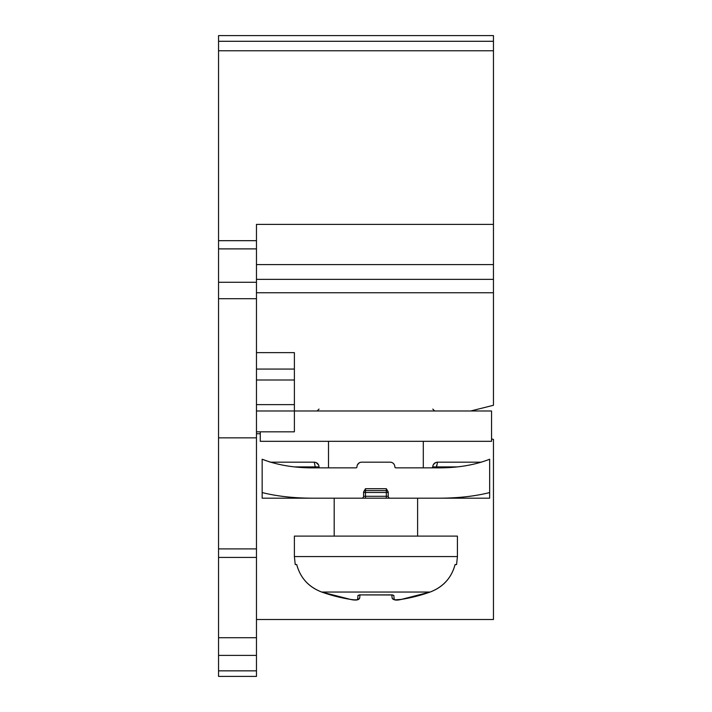 <?xml version="1.0" encoding="UTF-8"?>
<svg xmlns="http://www.w3.org/2000/svg" width="712" height="712" viewBox="0 0 712 712"><rect width="100%" height="100%" fill="white"/><g stroke="black" fill="none" stroke-linecap="round" stroke-linejoin="round"><path stroke-width="1.07" d="M218.548 35.6L218.548 676.4L256.471 676.4L256.471 224.378L493.452 224.378L493.452 35.6L218.548 35.6L493.452 35.6M491.556 438.948L493.452 439.42L493.452 619.52L256.471 619.52M256.471 431.837L294.385 431.837L294.385 410.984L491.556 410.984L491.556 441.315L260.263 441.315L260.263 431.837M470.703 410.984L493.452 405.288L493.452 224.378M218.548 41.287L493.452 41.287M260.263 433.733L256.471 433.733M270.222 462.115L262.158 459.24C277.831 465.292 295.702 468.167 315.763 467.855L356 467.855A0.952 0.952 0 0 0 356.952 466.912A4.744 4.744 0 0 1 361.687 462.168L390.123 462.168A4.744 4.744 0 0 1 394.866 466.912A0.952 0.952 0 0 0 395.81 467.855L436.055 467.855C456.365 468.131 474.237 465.256 489.66 459.24L489.66 492.553C474.299 496.442 456.437 498.32 436.055 498.186L489.66 498.186L489.66 492.553M433.012 465.461L432.78 466.912L436.572 466.912L437.524 462.168C434.614 462.471 433.03 464.055 432.78 466.912A0.952 0.952 0 0 1 431.837 467.855A0.952 0.952 0 0 0 432.78 466.912L431.837 467.855L436.055 467.855M262.158 459.24L262.158 498.186L436.055 498.186M390.123 498.186A1.896 1.896 0 0 1 388.227 496.291L388.227 491.992L386.331 488.708L365.478 488.708L365.478 490.604A1.896 1.896 0 0 0 363.583 492.499L365.478 492.499L365.478 496.291L388.227 496.291M361.687 498.186A1.896 1.896 0 0 0 363.583 496.291L363.583 491.992L365.478 488.708M315.763 498.186C295.427 498.329 277.555 496.451 262.158 492.553M439.42 498.186L435.628 498.186L439.42 498.186M420.463 498.186L331.356 498.186M386.331 498.186L386.331 492.499L388.227 492.499A1.896 1.896 0 0 0 386.331 490.604L365.478 490.604L365.478 492.499L386.331 492.499L386.331 488.708M457.424 536.109L294.385 536.109L294.385 556.57L457.424 556.57L457.424 536.109M294.385 556.57L295.231 564.545L296.735 564.545C300.259 577.797 308.572 586.955 321.682 592.037L430.137 592.037A161.09 160.476 180 0 1 401.417 599.379L430.128 592.046C443.238 586.955 451.55 577.797 455.075 564.545L456.579 564.545L457.424 556.57M359.969 594.983L359.738 597.679L359.969 594.983M359.453 594.903L357.976 595.463L357.629 599.379C357.157 600.002 354.745 600.002 350.393 599.379A161.09 160.476 180 0 1 321.682 592.037L321.69 592.037C308.661 587.088 300.339 577.922 296.699 564.545M357.976 595.463L359.978 594.894L391.831 594.894L393.834 595.463L394.181 599.379C394.653 600.002 397.065 600.002 401.417 599.379L401.408 599.379M359.524 594.903L391.644 594.983A1.896 0.614 -90 0 0 391.831 594.894M392.357 594.903L393.834 595.463M391.84 594.983L392.081 597.679A1.896 1.869 -5 0 0 394.181 599.379M394.911 467.197L394.724 465.755M394.154 464.411L393.158 463.263M391.778 462.462L390.407 462.177M390.123 462.168L361.687 462.168M360.05 462.462L358.688 463.245M357.664 464.402L357.193 465.408M357.104 465.701L356.988 466.324M315.238 467.855L315.238 466.912L319.029 466.912A0.952 0.952 0 0 0 319.982 467.855L319.982 467.855A0.952 0.952 0 0 1 319.029 466.912L315.238 466.912L314.286 462.168L270.4 462.168L314.286 462.168C317.205 462.48 318.78 464.064 319.029 466.912L319.074 467.197M318.665 465.087L316.128 462.542M433.679 464.135L435.993 462.426M432.78 466.912L436.572 466.912L436.625 465.319M481.41 462.168L437.524 462.168M256.471 437.844L218.548 437.844M256.471 410.984L294.385 410.984L294.385 352.636L256.471 352.636M493.452 50.766L218.548 50.766M218.548 240.683L256.471 240.683M493.452 264.597L256.471 264.597M256.471 279.353L493.452 279.353M493.452 292.757L256.471 292.757M456.979 466.912L436.572 466.912L436.572 467.855M363.583 496.291L365.478 496.291L365.478 498.186M357.629 599.379A1.896 1.869 5 0 0 359.738 597.679C359.302 600.082 356.187 600.652 350.393 599.388L321.682 592.046L350.393 599.388C355.484 600.625 358.59 600.056 359.738 597.679M294.83 466.912L315.238 466.912M270.4 462.168L314.286 462.168L270.4 462.168M218.548 670.846L256.471 670.846M256.471 655.396L218.548 655.396M218.548 637.721L256.471 637.721M256.471 557.434L218.548 557.434M218.548 548.908L256.471 548.908M256.471 298.693L218.548 298.693M218.548 282.272L256.471 282.272M256.471 248.888L218.548 248.888M294.385 369.056L256.471 369.056M256.471 380.003L294.385 380.003M294.385 404.63L256.471 404.63M328.508 467.855L328.508 441.315M417.615 498.186L417.615 536.109M334.195 498.186L334.195 536.109M392.081 597.679L392.081 597.679C393.068 600.154 396.183 600.723 401.417 599.388L430.128 592.046C443.149 587.088 451.479 577.922 455.11 564.545M391.644 594.983L392.285 594.903M401.417 599.388L394.982 599.842L392.73 599.032M359.07 462.951L357.335 465.034M394.475 465.034L393.807 463.93M393.763 463.868L392.73 462.942M436.794 462.222L434.872 462.978L433.207 464.936M432.94 465.692L432.798 466.485M423.302 467.855L423.302 441.315M319.029 409.08L317.134 410.984M432.78 409.08L434.676 410.984"/></g></svg>
